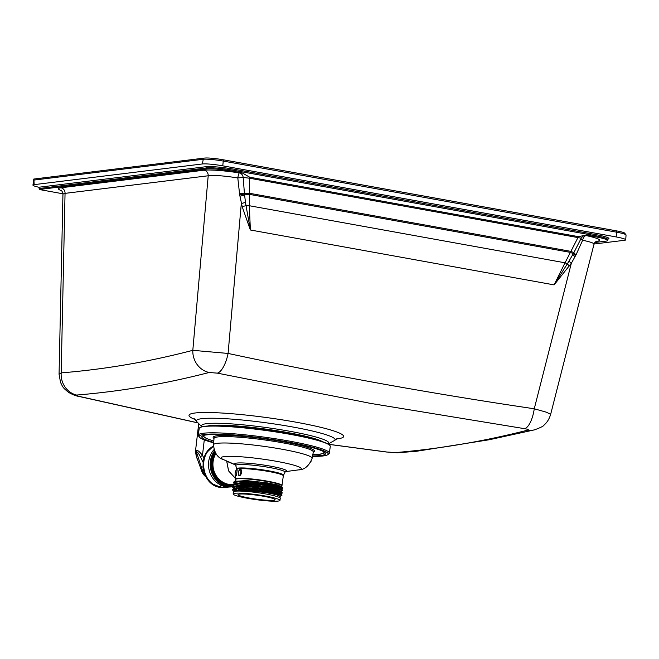 <?xml version="1.0" encoding="UTF-8"?>
<svg xmlns="http://www.w3.org/2000/svg" width="659" height="659" viewBox="0 0 659 659"><rect width="100%" height="100%" fill="white"/><g stroke="black" fill="none" stroke-linecap="round" stroke-linejoin="round"><path stroke-width="0.99" d="M220.971 485.123L220.584 487.363L226.185 487.536L228.862 487.009L226.185 487.528M213.45 446.291C196.786 455.056 201.983 484.991 220.584 487.363M225.897 487.569L220.139 487.413C201.481 485.008 196.547 454.611 213.442 446.135L206.448 452.766L204.199 457.288L202.873 467.099L205.592 476.473L211.638 483.624L221.712 487.635M203.952 458.005L202.47 455.377A3.147 0.84 -26.6 0 0 200.476 456.934C198.606 453.26 197.23 451.53 196.349 451.744L202.626 470.872A11.121 1.178 7.8 0 0 201.786 471.267L196.25 456.069L196.349 451.744A3.147 2.916 -113.3 0 1 196.151 450.245L195.484 451.217L196.184 455.913A3.147 1.45 163.4 0 1 196.151 455.707M196.25 456.069A3.147 1.45 163.4 0 1 196.184 455.913L197.263 459.134M204.282 439.882L202.47 455.377C199.545 451.621 197.436 449.916 196.151 450.245M276.261 487.289L277.093 487.306M281.5 486.836L277.76 485.008L267.307 482.882L246.482 480.584L235.238 481.325M234.868 483.722L245.939 482.915L266.986 485.23L277.431 487.355L281.245 489.044L266.977 485.271L246.153 482.973L234.909 483.714M234.53 486.12L245.601 485.304L266.664 487.619L277.101 489.736L280.915 491.433L266.656 487.66L245.823 485.362L234.579 486.103M236.424 487.817L237.66 488.294M234.217 488.5L245.288 487.693L266.335 490.008L276.78 492.125L280.594 493.822L266.327 490.049L245.082 487.726L234.176 488.599L258.41 489.11L280.372 493.673L281.904 495.502L280.009 496.342M234.044 488.558L241.153 487.347L258.583 488.681L275.256 491.515L280.495 493.986M279.745 494.25L276.994 494.431M237.784 488.294L236.507 487.808M234.25 489.085L235.625 489.999M233.813 491.07L244.324 490.049L266.005 492.397L276.451 494.514L280.256 496.26L276.451 494.563L265.997 492.438L244.505 490.107L233.821 491.054M235.7 489.983L234.283 489.077M280.034 497.907L280.24 496.4L276.434 494.703L265.981 492.578L244.308 490.238L233.78 491.309M232.438 489.901L233.286 488.821L251.565 488.945L281.632 494.547M234.283 491.614L232.429 489.942L237.899 488.789L251.499 489.448L272.645 492.479L281.904 495.502M232.825 487.075L233.607 486.441L251.895 486.556L281.97 492.166L282.233 493.08L280.339 493.953M236.845 489.851L234.612 489.027M233.78 488.649L232.759 487.553L238.22 486.4L251.82 487.067L272.974 490.09L282.233 493.113M279.886 493.229L278.255 493.27M234.11 486.268L233.088 485.164L233.929 484.044L252.216 484.167L282.62 490.238M280.536 493.682L279.795 493.739M238.953 488.014L237.866 487.685M233.088 485.164L238.55 484.019L252.15 484.678L273.304 487.701L282.554 490.724L280.668 491.565M233.475 482.297L234.266 481.655L252.545 481.778L282.62 487.38L282.884 488.335L281.393 488.887M238.682 485.444L238.196 485.296M234.439 483.871L233.41 482.775L238.879 481.63L252.479 482.289L273.625 485.312L282.884 488.335M213.656 442.84A65.101 6.92 7.8 0 1 199.446 437.148L198.557 435.986A66.147 7.027 7.8 0 1 198.277 435.187L199.199 428.465A66.147 7.027 7.8 0 1 199.677 427.773A66.147 7.027 7.8 0 1 265.692 430.475A66.147 7.027 7.8 0 1 330.002 445.624A66.147 7.027 7.8 0 1 330.274 446.423L329.352 453.145A66.147 7.027 7.8 0 1 328.874 453.837L327.704 454.718A65.101 6.92 7.8 0 1 312.49 456.374M198.277 435.187A66.147 7.027 7.8 0 1 264.77 437.205A66.147 7.027 7.8 0 1 329.352 453.145M199.677 427.773L199.974 427.551A65.884 7.002 7.8 0 1 265.725 430.245A65.884 7.002 7.8 0 1 329.78 445.336L330.002 445.624M325.175 452.791A62.473 6.639 -172.2 0 0 325.192 452.782L320.463 454.175L312.819 454.661M202.387 435.961A62.473 6.639 -172.2 0 0 202.395 435.97L206.456 438.532L213.796 441.093M213.689 442.387A62.473 6.639 7.8 0 1 201.778 436.719A62.473 6.639 7.8 0 1 264.572 438.622A62.473 6.639 7.8 0 1 325.571 453.68A62.473 6.639 7.8 0 1 312.572 455.929M199.446 437.148A65.101 6.92 7.8 0 1 264.613 438.35A65.101 6.92 7.8 0 1 327.704 454.718M233.764 491.425L234.2 490.774L240.659 490.131L252.652 490.848L266.129 492.594L276.516 494.72L280.223 496.532M276.953 494.703L276.451 494.695M237.059 488.319L235.988 487.882M234.975 485.963L258.74 486.729L280.709 491.284L281.97 492.166M277.282 492.314L276.574 492.306M235.321 483.566L259.061 484.34L281.031 488.896L282.291 489.769M277.612 489.925L276.904 489.917M235.642 481.185L259.391 481.951L281.665 486.902M277.933 487.536L277.225 487.528M244.86 483.096L243.945 482.882M283.197 476.77L282.587 481.218M240.247 469.348L240.156 469.323A3.147 1.17 -79.8 0 0 239.596 469.554C242.916 467.659 241.614 477.165 238.797 475.394A3.147 1.17 -79.8 0 0 239.036 475.526A3.147 1.17 -79.8 0 0 240.749 472.635A3.147 1.17 -79.8 0 0 240.156 469.323M238.797 475.394A3.147 1.17 100.2 0 1 238.393 472.577A3.147 1.17 100.2 0 1 239.596 469.554L238.22 472.544L238.797 475.394M237.001 469.735L237.191 469.851A3.147 1.17 -79.8 0 0 236.943 469.719A3.147 1.17 -79.8 0 0 235.23 472.61A3.147 1.17 -79.8 0 0 235.823 475.922A3.147 1.17 -79.8 0 0 236.383 475.691L235.971 475.922M237.191 469.851L236.383 475.691M228.64 461.819A1.046 1.005 -57.1 0 1 228.689 462.091L235.634 464.982L236.532 468.681M228.096 461.58L228.689 462.091M256.886 481.655L257.529 481.531M235.601 464.826L235.881 465.534L235.601 464.826A1.046 0.502 -32.7 0 1 235.634 464.982L231.622 463.096M285.553 471.58A26.212 2.784 -172.2 0 0 263.32 464.982A26.212 2.784 -172.2 0 0 234.736 464.125A1.046 0.988 -78.2 0 1 235.238 464.694M226.655 460.962L228.566 470.888L235.312 478.203L228.607 470.897L226.712 460.987M255.84 483.772L255 483.871M311.048 461.588L310.817 462.058M242.767 483.031L242.29 482.841M237.281 483.022L237.726 483.138M233.146 493.97L233.434 491.902A23.625 2.512 7.8 0 1 257.175 492.619A23.625 2.512 7.8 0 1 280.248 498.319L279.96 500.387A23.625 2.512 7.8 0 1 247.512 498.286A23.625 2.512 7.8 0 1 233.146 493.97A23.625 2.512 7.8 0 1 256.895 494.695A23.625 2.512 7.8 0 1 279.96 500.387M249.399 498.056A18.683 1.985 7.8 0 1 238.047 494.645A18.683 1.985 7.8 0 1 256.821 495.214A18.683 1.985 7.8 0 1 275.067 499.711A18.683 1.985 7.8 0 1 249.399 498.056M214.422 451.003A22.052 20.338 -97 0 0 227.577 486.499A22.052 20.338 -97 0 0 233.088 486.68L231.556 486.869A22.052 20.338 -97 0 1 225.889 486.713A22.052 20.338 -97 0 1 209.644 471.869A22.052 20.338 -97 0 1 213.961 449.669M33.881 179.1L34.161 184.635A15.75 1.672 -172.2 0 0 32.95 185.105A15.75 1.672 -172.2 0 0 38.84 187.247L39.416 189.504A15.75 1.672 -172.2 0 0 42.242 190.047L62.951 193.795M32.95 185.105L33.807 179.05L204.512 158.069A1.573 1.45 83 0 0 203.285 159.264L202.321 163.967A15.75 1.672 7.8 0 1 222.75 165.829L616.157 236.943A15.75 1.672 7.8 0 1 625.729 239.81A15.75 1.672 7.8 0 1 624.518 240.288L594.056 244.028M34.161 184.635L202.321 163.967M594.83 242.496L606 241.128A20.997 2.232 -172.2 0 0 607.614 240.502A20.997 2.232 -172.2 0 0 594.846 236.663L586.502 235.156L578.231 236.606L249.736 177.222L242.257 172.93L233.904 171.422A20.997 2.232 -172.2 0 0 206.679 168.943L39.416 189.504M578.231 236.606A5.247 1.944 -79.8 0 0 577.959 237.586L581.222 238.204C582.194 236.779 583.207 235.938 584.253 235.675A5.247 5.05 -104.2 0 1 586.246 235.593L586.502 235.156M249.736 177.222A5.247 1.944 -79.8 0 0 249.456 178.21L577.959 237.586L565.043 262.801A5.247 0.453 27.8 0 0 567.358 263.789L554.095 284.886L571.345 263.229L576.098 254.703L582.622 240.28C590.209 241.804 593.998 243.122 593.998 244.225L550.66 414.313M242.257 172.93L239.357 172.889A5.247 4.564 -93 0 1 243.171 177.428L249.456 178.21L249.563 193.293A5.247 1.178 179.6 0 1 244.398 193.112L243.171 177.428L237.808 177.946L239.555 193.87A5.247 0.428 170 0 1 244.398 193.112L244.505 194.076A5.247 0.486 -11.8 0 0 239.719 194.973L242.215 206.794L250.371 229.991L245.469 202.519A5.247 0.733 -14.7 0 0 241.301 203.573L228.088 353.438L192.815 350.324C148.736 361.824 104.863 369.345 61.18 372.887L59.063 374.246L62.951 194.067L65.052 193.367A5.247 4.844 83 0 0 60.925 187.782C57.358 188.276 57.621 189.273 61.715 190.772M395.038 452.609L386.841 452.016A20.997 7.966 97.4 0 1 386.273 451.992L398.538 452.717A20.997 19.432 -93.8 0 1 398.538 452.725A20.997 19.432 -93.8 0 1 395.038 452.609C438.836 448.993 483.113 441.497 527.875 430.105A20.997 19.226 77.1 0 0 534.482 429.857A20.997 19.226 77.1 0 0 534.49 429.857A20.997 19.226 77.1 0 0 534.779 429.792M398.835 452.7A20.997 19.432 -93.8 0 1 398.538 452.717L416.727 451.242L489.102 439.775L534.235 429.915M197.321 422.707L79.953 396.545A20.997 7.595 103.1 0 1 79.138 396.479A20.997 7.595 103.1 0 1 79.055 396.463M386.841 452.016L328.479 444.265M79.953 396.545C76.617 395.729 75.505 395.235 76.625 395.054A20.997 19.408 -93.7 0 1 61.18 372.887L65.052 193.367L208.203 175.772C214.356 175.063 224.225 175.788 237.808 177.946A5.247 0.848 -81.2 0 1 239.357 172.889C223.146 170.5 211.382 169.594 204.068 170.187L60.925 187.782M76.625 395.054C120.523 391.462 164.692 383.933 209.142 372.492A20.997 19.284 -103.3 0 1 192.815 350.324L208.203 175.772A5.247 4.844 83 0 0 204.068 170.187M209.142 372.492L217.322 373.134A20.997 7.768 -78 0 0 228.088 353.438C329.582 375.185 431.637 393.629 534.26 408.778L571.345 263.229A5.247 0.98 34.2 0 1 569.071 261.013L567.358 263.789A5.247 1.046 36.5 0 0 569.425 265.939M217.322 373.134L370.572 403.399L524.556 428.671A20.997 7.801 -81.5 0 0 534.26 408.778L546.311 412.172L550.652 414.313C549.301 418.918 547.102 422.493 544.062 425.03C543.799 426.011 540.602 427.617 534.482 429.857M524.556 428.671C527.925 429.231 529.037 429.709 527.875 430.105M245.469 202.519L244.505 194.076A5.247 1.417 -179.2 0 0 249.497 194.38L249.563 193.293L570.974 251.392L573.857 252.669L569.071 261.013M575.595 255.684A5.247 0.997 30.1 0 1 573.396 253.526A5.247 0.453 -152.2 0 1 570.521 252.405L249.497 194.38L249.341 205.732A5.247 1.417 0.8 0 1 245.898 205.682A5.247 0.816 163 0 0 242.215 206.794M576.098 254.703A5.247 0.939 28.4 0 1 573.857 252.669L581.222 238.204M596.436 241.194A5.247 4.844 -97 0 1 597.301 241.268C602.59 240.313 598.907 238.418 586.246 235.593A5.247 2.949 102 0 0 582.622 240.28A5.247 0.898 24.2 0 1 580.843 238.937M239.555 193.87L239.719 194.973M250.371 229.991L249.341 205.732L565.043 262.801L554.095 284.886L250.371 229.991M593.998 244.225C594.27 243.122 595.151 242.084 596.642 241.12L595.975 241.235A5.247 4.844 -97 0 1 596.156 241.21M228.162 486.976L220.691 487.141C202.362 484.81 197.115 455.369 213.458 446.563M203.45 470.773L202.626 470.872A12.603 11.623 -97 0 0 204.891 475.048M200.476 456.934L203.005 462.198M235.139 481.358L235.395 479.53A23.362 2.479 7.8 0 1 237.191 478.838A23.362 2.479 7.8 0 1 267.488 481.597A23.362 2.479 7.8 0 1 281.681 485.864L280.923 486.235A23.493 2.496 7.8 0 1 280.149 486.375M281.228 486.268A23.362 2.479 7.8 0 1 280.462 486.474M274.424 486.671A23.362 2.479 7.8 0 1 273.32 486.63M322.432 441.678A59.845 6.359 -172.2 0 0 269.292 429.684A59.845 6.359 -172.2 0 0 210.312 425.615A59.845 6.359 -172.2 0 0 208.03 426.011M208.359 425.986A59.961 6.368 7.8 0 1 210.196 425.698A59.961 6.368 7.8 0 1 268.51 429.66A59.961 6.368 7.8 0 1 322.111 441.571M213.804 441.044A60.587 6.442 7.8 0 1 204.397 435.245M323.445 451.555A60.587 6.442 7.8 0 1 312.827 454.603M235.387 479.595A23.493 2.496 7.8 0 1 237.092 478.623A23.493 2.496 7.8 0 1 264.514 480.872A23.493 2.496 7.8 0 1 281.673 485.938M273.427 486.457A23.493 2.496 7.8 0 1 272.159 486.391M270.783 486.128A23.625 2.512 -172.2 0 0 272.274 486.218M279.778 486.26A23.625 2.512 -172.2 0 0 280.932 486.095M280.923 486.235L281.994 485.518A23.625 2.512 -172.2 0 0 258.929 479.826A23.625 2.512 -172.2 0 0 235.189 479.109L235.634 475.839M236.449 469.883L236.507 469.447A23.625 2.512 7.8 0 1 260.256 470.172A23.625 2.512 7.8 0 1 283.321 475.864L283.485 475.32A23.732 2.521 -172.2 0 0 260.346 469.513A23.732 2.521 -172.2 0 0 236.499 468.879L235.864 465.476A24.82 2.636 7.8 0 1 260.807 466.135A24.82 2.636 7.8 0 1 285.009 472.206L283.485 475.32M313.305 452.107A51.163 5.437 -172.2 0 0 264.547 438.836A51.163 5.437 -172.2 0 0 214.018 438.507M313.322 452.033L312.119 458.326A49.779 5.288 7.8 0 0 263.526 446.3A49.779 5.288 7.8 0 0 213.491 444.809L214.027 438.424A50.109 5.321 7.8 0 1 264.399 439.924A50.109 5.321 7.8 0 1 313.322 452.033L313.33 451.909M231.663 463.112L223.623 459.661A40.413 4.292 7.8 0 1 261.788 459.002A40.413 4.292 7.8 0 1 298.354 469.9L285.487 471.622M281.253 489.052L275.816 486.713L259.144 483.895L241.779 482.569L234.703 483.78M280.932 491.441L275.478 489.102L258.798 486.276L241.433 484.958L234.373 486.177M236.853 487.767L238.294 488.278M276.31 494.25L279.416 494.143M234.39 489.06L235.996 489.942M280.248 496.243L274.671 493.846L257.545 490.98L240.107 489.736L233.78 491.12M214.472 451.143L210.394 462.923L213.03 475.304L221.531 484.208L233.097 486.68A22.052 20.338 -97 0 1 227.783 486.474A22.052 20.338 -97 0 1 214.488 451.168M214.554 451.333A22.052 20.338 83 0 0 227.981 486.449A22.052 20.338 83 0 0 233.105 486.671M233.821 486.062A21.525 19.861 -97 0 1 214.175 475.526A21.525 19.861 -97 0 1 214.875 452.025M233.187 484.546A19.951 18.403 -97 0 1 213.129 461.382A19.951 18.403 -97 0 1 215.822 453.639M215.427 453.021A20.478 18.889 83 0 0 212.445 461.325A20.478 18.889 83 0 0 233.097 485.09M222.75 165.829L223.269 161.084A1.573 0.585 -79.8 0 0 222.931 159.717A1.573 0.585 -79.8 0 0 222.866 159.717A13.839 1.475 -172.2 0 0 204.916 158.078M204.512 158.069C207.989 157.74 214.126 158.284 222.931 159.717L616.346 230.831A1.573 0.585 100.2 0 0 616.28 230.831L222.997 159.742M33.881 180.088L203.285 159.264A15.412 1.639 7.8 0 1 223.269 161.084L616.684 232.199L616.157 236.943M607.886 239.126A22.052 2.339 -172.2 0 0 595.53 234.546L234.596 169.305A22.052 2.339 -172.2 0 0 205.995 166.702L38.84 187.247M595.991 241.425L597.301 241.268M39.556 188.466L206.819 167.905A1.046 0.972 83 0 0 205.995 166.702M595.53 234.546L594.986 235.634A20.997 2.232 7.8 0 1 607.755 239.472L607.614 240.502M234.596 169.305L234.052 170.393L594.986 235.634L594.846 236.663M206.679 168.943L206.819 167.905A20.997 2.232 7.8 0 1 234.052 170.393L233.904 171.422M626.05 234.999L624.534 232.94C622.78 232.429 625.861 232.808 616.346 230.831A1.573 0.585 100.2 0 1 616.684 232.199A15.412 1.639 7.8 0 1 626.05 234.999L625.729 239.81M336.494 438.91A78.042 8.295 -172.2 0 0 337.639 438.787A78.042 8.295 -172.2 0 0 296.204 422.221A78.042 8.295 -172.2 0 0 211.432 412.567A78.042 8.295 -172.2 0 0 195.229 419.561M201.876 426.777L196.473 421.332A70.019 7.438 7.8 0 1 266.73 422.88A70.019 7.438 7.8 0 1 334.813 440.286L337.466 438.433M202.206 426.694A64.162 6.821 7.8 0 1 226.391 423.572A64.162 6.821 7.8 0 1 289.738 431.258A64.162 6.821 7.8 0 1 327.861 443.911M322.762 441.794A59.821 6.359 -172.2 0 0 287.925 432.601A59.821 6.359 -172.2 0 0 207.684 426.027M244.629 195.278A5.247 0.519 -12.2 0 0 239.917 196.201M575.027 256.771A5.247 0.997 30.7 0 1 572.795 254.596M201.786 471.267A12.603 12.603 0 0 0 205.723 476.704M198.631 424.272L195.484 451.217M282.62 487.38L281.36 486.507L281.681 485.864M232.759 487.553L232.825 487.042M282.554 490.724L282.629 490.214M233.418 482.742L233.484 482.273M207.98 426.011L210.279 425.615L240.477 426.34L272.455 430.146L312.992 438.227L322.482 441.695M236.029 480.081L235.189 479.109M234.134 488.723L233.286 488.821M234.464 486.334L233.607 486.441M234.785 483.945L233.929 484.044M235.115 481.556L234.266 481.655M236.507 469.447L236.499 468.879M285.627 471.539L285.009 472.206M213.491 444.809C214.364 453.038 217.742 457.989 223.623 459.661M312.119 458.326C309.063 466.004 304.474 469.867 298.354 469.9M281.994 485.518L283.321 475.864M281.245 489.044L282.439 488.681M234.143 488.681L234.571 489.2M276.022 492.693L276.121 492.001M238.715 489.752L238.846 488.78M606.972 239.217L608.026 238.995L607.755 239.472M59.063 374.254L60.554 382.492C62.918 387.055 62.391 387.434 68.734 392.459C72.745 394.725 76.213 396.059 79.129 396.479L197.37 422.781M328.569 444.323L386.273 451.992M196.473 421.332L194.421 418.836M328.149 444.067L334.813 440.286M61.238 190.369L61.238 190.369C60.669 189.009 63.503 193.359 62.951 194.067"/></g></svg>
